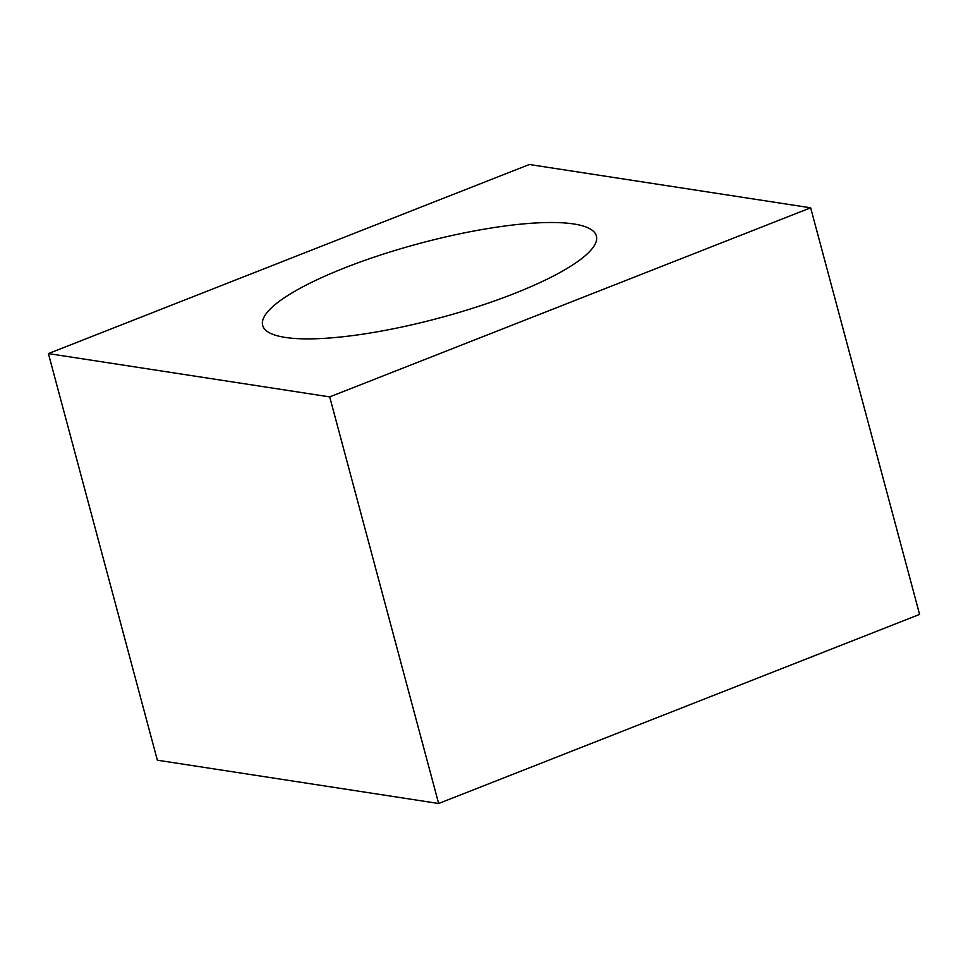 <?xml version="1.0" encoding="UTF-8"?>
<svg xmlns="http://www.w3.org/2000/svg" width="968" height="968" viewBox="0 0 968 968"><rect width="100%" height="100%" fill="white"/><g stroke="black" fill="none" stroke-linecap="round" stroke-linejoin="round"><path stroke-width="1.45" d="M48.4 353.586L157.348 760.195L438.649 803.5L919.6 614.414L810.652 207.805L329.701 396.892L48.4 353.586L529.351 164.499L810.652 207.805M438.649 803.5L329.701 396.892M573.806 223.971A172.74 38.563 165 0 1 513.911 293.691A172.74 38.563 165 0 1 285.245 337.421A172.74 38.563 -15 0 1 345.128 267.7A172.74 38.563 -15 0 1 573.806 223.971"/></g></svg>
